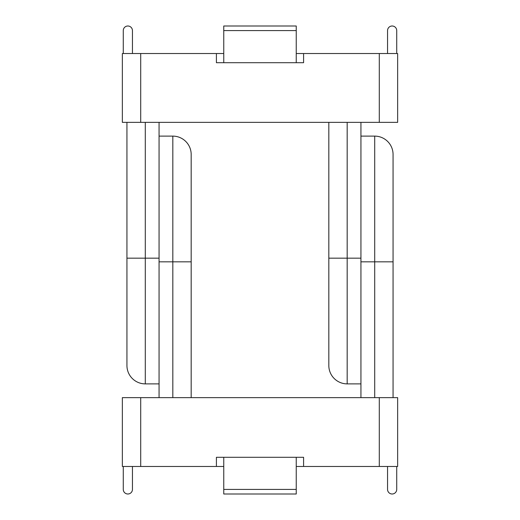 <?xml version="1.0" encoding="UTF-8"?>
<svg xmlns="http://www.w3.org/2000/svg" width="520" height="520" viewBox="0 0 520 520"><rect width="100%" height="100%" fill="white"/><g stroke="black" fill="none" stroke-linecap="round" stroke-linejoin="round"><path stroke-width="0.78" d="M379.294 466.473L397.644 466.473L397.644 397.644L379.294 397.644L379.294 466.473L296.244 466.473M223.756 466.473L140.706 466.473L140.706 397.644L122.356 397.644L122.356 466.473L140.706 466.473M216.411 466.473L216.411 457.294L303.589 457.294L303.589 466.473M140.706 397.644L379.294 397.644M191.178 397.644L191.178 154.472A18.356 18.356 0 0 0 172.822 136.117L159.062 136.117M172.822 136.117A18.356 18.356 0 0 1 191.178 154.472A18.356 18.356 0 0 0 172.822 136.117L172.822 397.644M393.062 397.644L393.062 154.472A18.356 18.356 0 0 0 374.706 136.117L360.938 136.117M159.062 122.356L159.062 261.833L159.062 258.167L145.294 258.167L145.294 122.356M159.062 397.644L159.062 261.833L191.178 261.833M360.938 122.356L360.938 261.833L360.938 258.167L347.178 258.167L347.178 122.356M360.938 397.644L360.938 261.833L374.706 261.833L374.706 397.644M132.444 466.473L132.444 489.411A4.589 4.589 0 0 1 127.862 494A4.589 4.589 0 0 1 123.273 489.411L123.273 466.473M396.728 466.473L396.728 489.411A4.589 4.589 0 0 1 392.138 494A4.589 4.589 0 0 1 387.556 489.411L387.556 466.473M223.756 489.411L223.756 494L296.244 494L296.244 489.411L223.756 489.411L223.756 457.294M296.244 457.294L296.244 489.411M140.706 53.527L122.356 53.527L122.356 122.356L140.706 122.356L140.706 53.527L223.756 53.527M296.244 53.527L379.294 53.527L379.294 122.356L397.644 122.356L397.644 53.527L379.294 53.527M303.589 53.527L303.589 62.706L216.411 62.706L216.411 53.527M379.294 122.356L140.706 122.356M328.822 122.356L328.822 365.528A18.356 18.356 0 0 0 347.178 383.884L360.938 383.884M347.178 383.884A18.356 18.356 0 0 1 328.822 365.528A18.356 18.356 0 0 0 347.178 383.884L347.178 258.167L328.822 258.167M126.939 122.356L126.939 365.528A18.356 18.356 0 0 0 145.294 383.884L159.062 383.884M387.556 53.527L387.556 30.589A4.589 4.589 0 0 1 392.138 26A4.589 4.589 0 0 1 396.728 30.589L396.728 53.527M123.273 53.527L123.273 30.589A4.589 4.589 0 0 1 127.862 26A4.589 4.589 0 0 1 132.444 30.589L132.444 53.527M296.244 30.589L296.244 26L223.756 26L223.756 30.589L296.244 30.589L296.244 62.706M223.756 62.706L223.756 30.589M145.294 383.884L145.294 258.167L126.939 258.167L126.939 275.815M393.062 261.833L374.706 261.833L374.706 136.117"/></g></svg>

